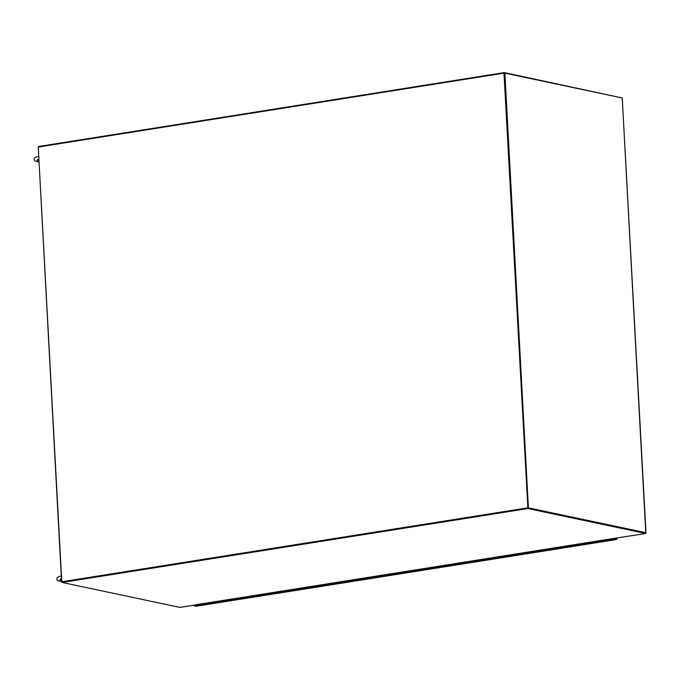 <?xml version="1.0" encoding="UTF-8"?>
<svg xmlns="http://www.w3.org/2000/svg" width="680" height="680" viewBox="0 0 680 680"><rect width="100%" height="100%" fill="white"/><g stroke="black" fill="none" stroke-linecap="round" stroke-linejoin="round"><path stroke-width="1.02" d="M507.042 555.373A1.47 0.765 81 0 0 507.373 555.781L506.812 555.858A1.47 0.765 -99 0 0 506.991 555.381M493.714 557.49A1.47 0.765 -99 0 1 493.527 557.983M90.891 577.269L83.767 578.399A0.765 0.646 102 0 1 83.572 578.399M399.024 572.509A1.47 0.765 -99 0 1 398.837 573.002M412.293 570.401A1.47 0.765 -99 0 1 412.105 570.894M399.075 572.5A1.47 0.765 81 0 0 399.415 572.909L398.846 572.985M196.46 604.622A1.504 0.782 81 0 0 196.622 604.622L607.759 539.393A1.504 0.782 -99 0 1 607.606 539.385L179.979 607.41L62.169 582.462L527.909 508.563L645.728 533.511L645.694 532.882L527.875 507.935L62.143 582.038M38.258 147.169L61.599 581.918M288.371 545.938L281.248 547.068A0.765 0.646 102 0 1 281.044 547.06M607.597 539.376L645.728 533.511M527.535 507.866L61.795 581.765L38.25 147.05L503.99 73.151L527.909 508.563M61.795 581.765L62.169 582.462M588.404 542.462A1.47 0.765 -99 0 1 588.217 542.954M601.681 540.354A1.47 0.765 -99 0 1 601.486 540.846M588.463 542.453A1.47 0.765 81 0 0 588.795 542.861L588.226 542.938M209.644 602.557A1.47 0.765 -99 0 1 209.448 603.049M222.912 600.457A1.47 0.765 -99 0 1 222.725 600.95L223.286 600.84M209.695 602.548A1.47 0.765 81 0 0 210.026 602.956L209.465 603.033M485.843 514.607L478.72 515.737A0.765 0.646 102 0 1 478.524 515.729M504.875 73.134L622.226 97.979L645.77 532.695L528.411 507.85L504.875 73.134L503.99 73.151M646 532.814L622.226 97.979M62.135 581.833L528.411 507.85M527.875 507.935L645.362 532.848M317.662 585.42A1.47 0.765 81 0 0 317.993 585.828L317.424 585.905A1.47 0.765 -99 0 0 317.602 585.429M304.334 587.537A1.47 0.765 -99 0 1 304.139 588.03M38.581 146.99L38.556 146.489L504.296 72.59L504.331 73.219M622.132 97.962L504.296 72.59M515.882 286.425L516.332 294.738M614.865 538.407L616.921 538.84L616.513 538.577L616.412 539.554L614.601 539.172L394.68 574.064L194.182 605.88L196.358 606.203M616.879 538.084L616.921 538.84L616.513 538.577M196.18 606.254L616.412 539.554L196.001 606.262M616.921 538.84L616.412 539.554M194.166 605.446L193.367 605.285M614.329 538.492L616.377 538.925L614.567 538.543L614.601 539.172M194.182 605.88L193.91 605.2M205.3 604.12L205.267 603.491L205.912 604.248M205.879 603.619L224.698 600.635M299.99 589.092L299.957 588.463L224.689 600.406L224.723 601.035M299.957 588.463L300.602 589.22M300.569 588.591L319.387 585.608M394.68 574.064L394.647 573.444L319.379 585.378L319.413 586.007M394.647 573.444L395.293 574.2M395.258 573.571L414.086 570.588M489.37 559.045L489.337 558.416L414.069 570.358L414.103 570.987M489.337 558.416L489.983 559.173M489.948 558.543L508.776 555.56M584.06 544.017L584.027 543.388L508.759 555.331L508.793 555.96M584.027 543.388L584.681 544.153M584.647 543.524L603.466 540.532M614.567 538.543L603.449 540.311L603.483 540.94M194.148 605.251L205.267 603.491M602.055 540.744L601.502 540.829M585.701 543.337L584.604 543.515M494.088 557.872L493.535 557.965M491.011 558.365L489.914 558.535M412.666 570.792L412.114 570.877M396.321 573.385L395.225 573.563M304.708 587.919L304.155 588.013M301.631 588.413L300.534 588.582M206.941 603.432L205.836 603.611M38.547 156.374L35.76 157.071L34.383 158.091L34 159.452L34.773 160.947L38.853 161.951M37.799 159.214L37.145 160.616L38.76 160.2M61.276 575.977L58.48 576.674L57.111 577.694L56.729 579.054L57.503 580.55L61.574 581.553M60.52 578.816L59.874 580.227L61.48 579.802M617.058 538.058L617.091 538.738"/></g></svg>

